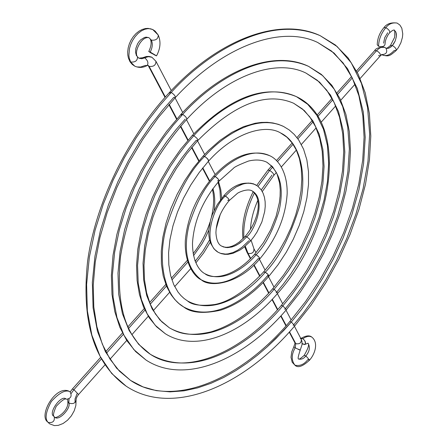 <?xml version="1.0" encoding="UTF-8"?>
<svg xmlns="http://www.w3.org/2000/svg" width="448" height="448" viewBox="0 0 448 448"><rect width="100%" height="100%" fill="white"/><g stroke="black" fill="none" stroke-linecap="round" stroke-linejoin="round"><path stroke-width="0.67" d="M169.68 92.254C219.962 37.862 280.622 16.946 320.152 35.661L335.474 45.058L348.186 58.01L358.109 74.049L365.182 92.697L369.393 113.501L370.793 136.007L369.449 159.774L365.462 184.374L358.96 209.367L350.09 234.338L339.035 258.871L325.976 282.559L311.142 305.026L294.756 325.881L291.346 321.983L301.571 309.383L312.11 294.834L322.756 278.158L333.211 259.246L343.078 238.078L351.842 214.816L358.904 189.806L363.58 163.677L365.21 137.318L363.244 111.854L357.347 88.553L347.508 68.622L334.068 53.06L317.688 42.482L334.068 53.06L347.508 68.622L357.347 88.553L363.244 111.854L365.21 137.318L363.58 163.677L358.904 189.806L351.842 214.816L343.078 238.078L333.211 259.246L322.756 278.158L312.11 294.834L301.571 309.383L291.346 321.983L289.772 321.597L291.346 321.983L283.965 330.254L267.014 346.998L257.376 355.242L246.926 363.21L235.67 370.709L223.647 377.502L210.93 383.326L197.635 387.878L183.938 390.835L170.066 391.86L156.324 390.645L143.041 386.904L130.609 380.453L119.414 371.134L109.9 358.999L102.312 344.131L96.88 326.687L93.806 306.936L93.246 285.214L95.278 261.934L99.932 237.563L107.156 212.604L116.827 187.589L128.761 163.061L142.699 139.546L158.346 117.561L175.347 97.552C175.493 96.096 174.121 94.399 171.231 92.462C203.896 55.978 267.271 12.891 320.152 35.661C267.271 12.891 203.896 55.978 171.231 92.462C174.121 94.399 175.493 96.096 175.347 97.552L173.785 97.345L162.742 109.928L151.368 124.538L139.882 141.333L128.598 160.401L117.925 181.714L108.36 205.089L100.503 230.132L94.965 256.211L92.338 282.47L93.083 307.866L97.451 331.285L105.409 351.686L116.654 368.245L130.609 380.453L143.041 386.904L156.324 390.645L170.066 391.86L183.938 390.835L197.635 387.878L210.93 383.326L223.647 377.502L235.67 370.709L246.926 363.21L257.376 355.242L267.014 346.998L275.867 338.626L291.346 321.983L294.756 325.881C243.662 386.434 172.586 417.071 126.14 386.165C94.024 363.126 81.183 321.429 87.618 261.066C95.553 203.218 127.254 137.754 169.674 92.26L171.231 92.462L159.762 105.504L147.946 120.658L136.018 138.074L124.298 157.847L113.21 179.956L103.275 204.198L95.105 230.171L89.348 257.225L86.604 284.458L87.354 310.794L91.851 335.098L100.083 356.272L111.703 373.47L126.14 386.165L111.703 373.47L100.083 356.272L91.851 335.098L87.354 310.794L86.604 284.458L89.348 257.225L95.105 230.171L103.275 204.198L113.21 179.956L124.298 157.847L136.018 138.074L147.946 120.658L159.762 105.504L171.231 92.462L169.674 92.26L169.988 93.8M130.609 380.453C171.959 408.509 240.122 380.453 289.772 321.597L305.721 301.347L320.174 279.518L332.914 256.486L343.717 232.641L352.386 208.37L358.764 184.1L362.701 160.244L364.078 137.25L362.818 115.573L358.893 95.676L352.313 78.014L343.162 63.022L331.57 51.072L317.688 42.482C282.234 25.2 224.274 44.447 175.347 97.552M185.186 119.129L176.058 129.606L166.656 141.764L157.164 155.736L147.84 171.595L139.02 189.319L131.124 208.762L124.645 229.589L120.103 251.278L117.986 273.112L118.686 294.224L122.416 313.678L129.158 330.602L138.645 344.288L150.394 354.323C200.273 382.62 258.591 335.322 282.878 305.805L286.339 309.781C243.527 360.192 184.699 385.14 146.104 360.114L135.604 351.562L126.767 340.514L119.784 327.152L114.822 311.69L111.989 294.375L111.373 275.492L113.014 255.371L116.906 234.388L123.004 212.951L131.202 191.492L141.338 170.458L153.216 150.287L166.578 131.393L181.143 114.162L182.7 114.38L173.152 125.322L163.318 138.023L153.395 152.617L143.64 169.182L134.411 187.695L126.151 208.001L119.37 229.757L114.615 252.414L112.386 275.223L113.098 297.276L116.973 317.604L123.984 335.289L133.862 349.608L146.104 360.114L133.862 349.608L123.984 335.289L116.973 317.604L113.098 297.276L112.386 275.223L114.615 252.414L119.37 229.757L126.151 208.001L134.411 187.695L143.64 169.182L153.395 152.617L163.318 138.023L173.152 125.322L182.7 114.38L181.143 114.162L181.49 115.702M181.143 114.156C223.39 68.074 274.954 49.952 308.672 66.41L321.317 74.368L331.822 85.26L340.026 98.694L345.873 114.302L349.35 131.701L350.482 150.545L349.322 170.458L345.946 191.083L340.458 212.055L332.97 233.01L323.641 253.607L312.637 273.487L300.132 292.32L286.339 309.781L282.878 305.805L281.26 305.508L282.878 305.805L291.441 295.322L300.266 283.203L309.176 269.315L317.923 253.562L326.183 235.945L333.53 216.586L339.455 195.782L343.403 174.059L344.831 152.158L343.291 131.001L338.503 111.625L330.473 95.032L319.469 82.034L306.046 73.119L319.469 82.034L330.473 95.032L338.503 111.625L343.291 131.001L344.831 152.158L343.403 174.059L339.455 195.782L333.53 216.586L326.183 235.945L317.923 253.562L309.176 269.315L300.266 283.203L291.441 295.322L282.878 305.805C258.591 335.322 200.273 382.62 150.394 354.323C183.988 376.639 239.938 354.178 281.305 305.43L294.655 288.568L306.779 270.368L317.464 251.149L326.536 231.235L333.822 210.98L339.192 190.725L342.513 170.839L343.711 151.704L342.72 133.689L339.522 117.18L334.158 102.553L326.71 90.154L317.29 80.27L306.046 73.119C276.483 58.19 227.629 74.592 186.749 119.353L186.749 119.353C186.889 117.947 185.539 116.29 182.7 114.38C209.938 83.686 263.754 46.497 308.672 66.41L322.745 75.695L334.275 89.258L342.698 106.585L347.726 126.823L349.356 148.926L347.878 171.814L343.767 194.505L337.59 216.233L329.93 236.454L321.317 254.85L312.189 271.298L302.898 285.802L293.698 298.452L284.76 309.406M296.464 96.667C349.944 121.722 334.225 230.507 277.71 293.266L274.198 289.212L281.075 280.834L288.165 271.152L295.322 260.053L302.355 247.464L308.991 233.386L314.899 217.918L319.67 201.314L322.874 183.977L324.066 166.505L322.907 149.626L319.183 134.165L312.883 120.904L304.242 110.477L293.675 103.275L304.242 110.477L312.883 120.904L319.183 134.165L322.907 149.626L324.066 166.505L322.874 183.977L319.67 201.314L314.899 217.918L308.991 233.386L302.355 247.464L295.322 260.053L288.165 271.152L281.075 280.834L274.198 289.212L272.625 288.854L274.198 289.212C254.632 312.844 208.594 349.608 169.378 327.83L161.823 321.838L155.4 313.93L150.265 304.164L146.574 292.656L144.458 279.586L144.01 265.194L145.298 249.771L148.31 233.615L153.026 217.073L159.354 200.486L167.171 184.201L176.327 168.566L186.614 153.905L197.826 140.521L197.859 139.804L196.98 138.337L193.844 135.671L196.98 138.337L197.859 139.804L197.826 140.521L196.258 140.28L189.017 148.658L181.558 158.368L174.026 169.523L166.628 182.179L159.634 196.33L153.378 211.848L148.254 228.469L144.676 245.79L143.041 263.217L143.668 280.067L146.726 295.579L152.197 309.053L159.88 319.917L169.378 327.83C208.594 349.608 254.632 312.844 274.198 289.212L277.71 293.266C243.186 333.654 196.258 353.265 165.262 333.698L156.587 326.805L149.29 317.867L143.545 307.054L139.451 294.554L137.105 280.577L136.556 265.35L137.822 249.15L140.913 232.26L145.768 215.018L152.303 197.764L160.406 180.841L169.898 164.595L180.6 149.358L192.282 135.436C230.188 96.746 264.914 83.826 296.464 96.667C259.711 79.912 215.712 110.818 193.844 135.671L186.189 144.508L178.304 154.762L170.346 166.538L162.523 179.9L155.131 194.835L148.518 211.215L143.097 228.766L139.306 247.044L137.57 265.446L138.214 283.231L141.422 299.611L147.179 313.841L155.26 325.326L165.262 333.698L155.26 325.326L147.179 313.841L141.422 299.611L138.214 283.231L137.57 265.446L139.306 247.044L143.097 228.766L148.518 211.215L155.131 194.835L162.523 179.9L170.346 166.538L178.304 154.762L186.189 144.508L193.844 135.671L192.282 135.436L193.844 135.671C215.712 110.818 259.711 79.912 296.464 96.667L307.653 104.25L316.809 115.248L323.484 129.242L327.438 145.566L328.681 163.386L327.426 181.832L324.061 200.133L319.032 217.666L312.805 233.985L305.81 248.847L298.402 262.13L290.853 273.846L283.382 284.066L276.13 292.908M169.378 327.83C178.461 332.875 187.65 337.103 211.114 331.845C232.546 325.332 253.047 311.002 272.625 288.854L283.36 275.374L293.115 260.798L301.728 245.392L309.047 229.426L314.927 213.186L319.267 196.958L321.966 181.042L322.958 165.743L322.213 151.374L319.721 138.23L315.526 126.616L309.714 116.794L302.394 108.959L293.675 103.275C266.33 91.42 234.382 103.841 197.826 140.521M268.285 274.803L267.271 275.979C251.446 294.997 214.782 323.926 183.635 306.925C163.436 295.366 157.366 259.594 166.303 227.22C176.971 194.51 189.762 170.89 204.669 156.358L203.101 156.106L204.669 156.358C221.222 137.385 255.158 113.165 283.534 126.454C255.158 113.165 221.222 137.385 204.669 156.358L207.754 158.973L208.617 160.401L208.583 161.101M208.589 161.095C234.276 132.238 265.552 123.799 280.588 132.955L286.877 137.172L292.18 142.951L296.408 150.226L299.471 158.855L301.286 168.65L301.806 179.39L301.028 190.854L298.973 202.798L295.68 214.995L291.228 227.209L285.69 239.215L279.177 250.79L271.807 261.738L263.715 271.841C245.633 290.931 229.309 301.818 214.738 304.5C201.202 306.27 192.153 305.094 187.583 300.978L184.055 298.486L180.824 295.467L177.912 291.917L173.751 284.648L170.593 275.425L168.834 264.774L168.588 252.7L169.954 239.624L172.945 225.943L177.498 212.027L183.512 198.229L190.826 184.918L199.259 172.43L208.673 160.922L207.374 158.536L204.669 156.358C189.762 170.89 176.971 194.51 166.303 227.22C157.366 259.594 163.436 295.366 183.635 306.925L178.987 303.593L174.804 299.533L171.125 294.79L166.617 286.44L163.195 275.867L161.414 263.978L161.297 251.026L162.854 237.272L166.062 223.026L170.85 208.617L177.111 194.387L184.705 180.673L193.435 167.815L203.101 156.106L208.572 150.416L219.968 140.409L231.717 132.429L243.533 126.666L255.13 123.256L261.195 122.427L267.193 122.321L272.95 122.959L278.415 124.342L283.534 126.454L289.212 129.954L294.23 134.417L298.648 139.916L303.576 149.178L306.863 159.863L308.498 171.707L308.504 184.464L306.919 197.859L303.8 211.624L299.236 225.478L293.322 239.148L286.188 252.353L277.973 264.835L268.85 276.326L268.066 274.534L265.289 272.188C250.527 289.901 216.479 316.674 187.583 300.978C216.479 316.674 250.527 289.901 265.289 272.188L263.654 271.947L265.289 272.188C278.662 258.692 290.08 236.762 299.538 206.388C307.429 176.277 300.95 142.565 280.588 132.955C300.95 142.565 307.429 176.277 299.538 206.388C290.08 236.762 278.662 258.692 265.289 272.188L267.344 273.762L268.738 275.498L268.85 276.326L267.271 275.979M254.509 254.498L254.57 254.386C230.238 281.344 209.171 277.894 205.022 273.75C201.09 271.936 192.556 264.001 192.489 243.309C193.844 221.133 202.698 200.396 219.05 181.098L218.221 179.038L215.191 176.467C205.01 186.452 196.286 202.675 189.017 225.137C183.025 250.572 187.102 268.783 201.242 279.782C194.544 276.948 184.251 263.536 185.326 240.492C187.426 217.168 196.862 195.737 213.623 176.198C232.938 155.501 251.692 148.697 269.881 155.786C277.95 159.331 287.571 171.674 287.162 193.738C285.594 217.19 276.461 238.924 259.756 258.944L258.966 257.102L256.144 254.716C265.076 245.745 272.709 231.179 279.031 211.008C284.256 187.992 280.168 171.718 266.773 162.193C280.168 171.718 284.256 187.992 279.031 211.008C272.709 231.179 265.076 245.745 256.144 254.716L254.57 254.386L256.144 254.716C246.266 266.487 223.922 283.791 205.022 273.75C223.922 283.791 246.266 266.487 256.144 254.716L258.233 256.312L259.65 258.087L259.756 258.944L258.177 258.608C247.218 271.69 222.32 291.032 201.242 279.782C187.102 268.783 183.025 250.572 189.017 225.137C196.286 202.675 205.01 186.452 215.191 176.467L213.623 176.198L215.191 176.467C226.498 163.408 250.107 146.283 269.881 155.786C250.107 146.283 226.498 163.408 215.191 176.467L217.431 178.175L218.949 180.13L219.05 181.098L217.47 180.824M248.842 240.772L242.082 247.206L237.871 250.118L233.145 252.465L228.071 253.87L225.484 254.083L220.438 253.316L218.098 252.258C200.57 241.763 215.488 203.476 225.428 196.022L230.283 191.251L236.314 186.889L243.365 183.82L248.354 183.058L253.232 183.73L257.662 186.077L261.223 189.84L263.088 193.2L264.432 197.243L265.138 201.684L265.222 206.483L264.69 211.534L261.878 221.956L256.984 232.086L253.882 236.785L250.426 241.091L249.626 239.204L246.753 236.774L242.782 240.733L239.574 243.247L235.928 245.42L231.918 246.982L227.724 247.615L225.635 247.481L221.715 246.142L223.619 246.994L227.724 247.615L233.957 246.299L237.804 244.39L242.782 240.733L246.753 236.774L245.179 236.46L246.753 236.774C254.722 230.754 266.907 199.382 252.241 190.994C266.907 199.382 254.722 230.754 246.753 236.774L249.626 239.204L250.421 241.097M229.225 200.553L237.059 193.682C237.485 192.774 247.626 187.93 252.241 190.994C259.678 196.874 258.81 207.329 257.079 213.847C254.906 222.23 250.936 229.768 245.179 236.46L239.238 242.054L235.564 244.518L232.266 246.109L229.146 247.038L226.313 247.318L223.838 246.999L221.715 246.142C218.305 244.63 216.378 240.134 215.925 232.646C216.334 221.362 220.763 210.666 229.225 200.553L228.407 198.548L225.428 196.022C215.488 203.476 200.57 241.763 218.098 252.258L214.049 248.931L210.661 243.331L209.423 239.254L208.813 234.774L208.818 229.986L210.594 219.817L212.33 214.631L217.286 204.602L223.854 195.737C233.783 184.425 244.328 180.74 255.506 184.682L250.83 183.198L245.851 183.277L240.929 184.632L236.314 186.889L230.283 191.251L225.428 196.022L223.854 195.737L225.826 196.258L228.407 198.548L229.303 200.385L227.646 200.262M305.883 355.897L309.596 360.086L307.843 359.621C304.119 364.47 299.813 366.318 294.93 365.17C291.25 360.304 291.34 354.514 295.204 347.799L300.194 350.252L295.204 347.799C291.34 354.514 291.25 360.304 294.93 365.17C297.825 368.206 302.714 366.514 309.596 360.086L305.883 355.897C303.794 358.613 301.386 359.649 298.654 359.005C301.386 359.649 303.794 358.613 305.883 355.897L304.136 355.438L305.883 355.897C309.624 351.383 310.341 347.144 308.022 343.179C310.341 347.144 309.624 351.383 305.883 355.897M309.596 360.086C314.938 354.082 318.875 342.49 311.634 336.958L309.781 336.336L307.782 336.403L305.166 337.288L302.82 338.71C305.323 340.827 306.074 342.714 305.077 344.372L303.061 344.17L302.131 343.454L304.506 344.579L305.553 343.51L304.724 340.62L302.82 338.71L305.166 337.288L307.782 336.403L309.781 336.336L311.634 336.958C309.282 335.132 305.682 335.647 300.832 338.503L302.82 338.71L301.818 338.324L300.843 338.514M300.311 338.324L301.258 339.31C301.487 342.91 299.662 344.355 295.77 343.644L295.204 347.799L293.815 346.808L295.204 347.799L295.77 343.644L289.52 331.834L295.77 343.644C299.628 344.366 301.459 342.922 301.258 339.31L301.98 341.46L302.053 344.596L300.194 350.252C298.144 356.244 297.634 359.162 298.654 359.005L298.654 359.005C298.928 359.638 300.754 358.445 304.136 355.438C308.09 348.712 309.389 344.63 308.022 343.179L305.077 344.372M374.674 50.641L376.6 50.702C379.484 47.611 382.189 46.508 384.709 47.393L384.709 47.393C382.189 46.508 379.484 47.611 376.6 50.702L374.674 50.641L356.53 70.952M396.127 50.551L394.184 50.501C390.158 54.852 386.361 56.398 382.805 55.149C389.228 56.711 389.866 55.81 396.127 50.551L398.317 47.684L400.904 42.7L402.433 37.363L402.763 33.874L401.811 28.174L399.834 24.993L397.107 23.066C391.132 22.254 386.736 23.783 383.919 27.647C379.63 32.726 377.401 38.433 377.233 44.766L378.554 46.267C378.773 39.469 381.209 33.27 385.857 27.681L383.919 27.647L385.857 27.681C388.713 23.906 392.465 22.366 397.107 23.066C392.465 22.366 388.713 23.906 385.857 27.681C388.791 29.462 390.057 31.158 389.648 32.782C390.057 31.158 388.791 29.462 385.857 27.681C381.209 33.27 378.773 39.469 378.554 46.267C381.965 47.113 384.093 46.57 384.944 44.649L385.347 41.255L386.215 38.478L388.002 34.966L389.648 32.782C392.028 30.632 393.49 29.753 394.033 30.156L395.511 31.455L396.34 33.774L396.362 36.68L395.22 40.93L393.506 44.1L391.031 46.844L388.606 48.216L386.008 48.149L387.666 48.406L389.094 48.037L392.375 45.545C395.265 47.309 396.519 48.978 396.127 50.551C396.519 48.978 395.265 47.309 392.375 45.545L395.22 40.93L396.362 36.68L396.021 32.502L395.511 31.455L394.033 30.156C394.699 29.366 394.912 31.73 394.666 37.251L390.443 45.494L392.375 45.545L390.438 45.5C387.705 47.869 386.226 48.754 386.008 48.149L385.918 48.098C387.772 52.147 386.406 54.309 381.83 54.583L382.805 55.149L381.83 54.583C386.406 54.309 387.772 52.147 385.918 48.098L384.709 47.393C379.277 47.102 375.934 48.182 374.679 50.635M250.443 258.787L247.05 252.375L248.018 253.355L245.269 246.187L248.018 253.355L247.05 252.375L244.681 246.68M243.902 237.849C243.018 223.894 246.557 208.863 254.509 192.758C246.557 208.863 243.018 223.894 243.902 237.849M258.037 186.374L269.69 170.425L267.893 170.162L269.69 170.425L272.77 166.975L269.69 170.425C272.569 172.323 273.93 173.986 273.784 175.414L273.778 175.414C273.963 174.02 272.597 172.357 269.69 170.425L258.037 186.374M298.799 349.255L300.194 350.252M320.152 35.661L337.198 46.603L351.193 62.726L361.441 83.395L367.59 107.565L369.65 133.98L367.982 161.325L363.143 188.429L355.841 214.368L346.758 238.493L336.543 260.439L325.713 280.05L314.692 297.343L303.778 312.43L293.182 325.489M308.672 66.41C263.754 46.497 209.938 83.686 182.7 114.38C185.539 116.29 186.889 117.947 186.749 119.353C150.814 160.149 128.755 205.733 120.574 256.11C115.629 304.724 125.569 337.456 150.394 354.323M286.244 325.629L281.025 315.756L286.244 325.629M277.715 309.501L272.3 299.264L277.715 309.501M268.962 292.953L263.334 282.318L268.962 292.953M259.974 275.957L254.111 264.874L259.974 275.957M250.734 258.49L248.018 253.355L250.734 258.49M294.93 365.17L292.186 362.242L290.987 357.252L291.738 351.91L293.815 346.808C294.986 343.493 295.327 342.11 294.829 342.664L295.77 343.644L294.834 342.675L289.251 332.125M277.508 161.666L293.076 144.234L277.508 161.666M297.892 138.841L313.051 121.867L297.892 138.841M317.934 116.396L332.774 99.781L317.934 116.396M337.714 94.248L352.274 77.941L337.714 94.248M357.263 72.358L376.6 50.702L357.263 72.358M360.147 78.484L380.408 55.748C380.75 54.135 379.484 52.455 376.6 50.702C379.512 52.489 380.778 54.169 380.408 55.748L378.476 55.681M251.126 240.279L253.932 248.763C254.072 252.493 252.101 254.022 248.018 253.355C252.134 254.01 254.106 252.482 253.932 248.763L255.998 252.722M261.29 189.941L271.975 175.146M387.705 32.743L384.72 37.682L383.617 43.142M104.944 364.902L78.546 394.526L73.914 389.665L101.276 359.022L73.914 389.665L71.176 393.473L73.914 389.665L78.546 394.526L76.899 396.956L76.149 399.067L75.852 405.53L74.217 410.816L71.35 415.867L67.519 420.241L63.062 423.517L58.285 425.37L54.37 425.6L49.633 423.842L47.583 421.876C38.405 415.419 55.675 384.513 69.356 391.362L69.955 391.664C65.492 389.491 59.293 392.75 51.358 401.442C45.724 411.824 44.649 418.807 48.126 422.397L49.633 423.842L48.126 422.397C52.853 423.114 54.891 421.221 54.242 416.707C54.891 421.221 52.853 423.114 48.126 422.397C44.649 418.807 45.724 411.824 51.358 401.442C59.293 392.75 65.492 389.491 69.955 391.664C72.223 395.886 71.086 398.418 66.539 399.252C65.206 398.031 61.774 400.372 56.241 406.274C53.446 412.518 52.786 415.99 54.242 416.707L54.555 417.01C58.486 422.01 71.445 407.859 68.802 402.987L69.048 398.905L68.802 402.987C72.671 404.298 75.09 403.441 76.059 400.422C75.09 403.441 72.671 404.298 68.802 402.987C71.445 407.859 58.486 422.01 54.555 417.01C54.723 419.625 69.054 411.706 67.805 401.481M149.134 66.377L148.098 65.391L149.134 66.377L165.34 97.014L149.134 66.377C153.653 66.881 155.921 65.184 155.938 61.275L155.932 61.27C155.954 65.173 153.686 66.87 149.134 66.377L148.058 65.268L149.134 66.377M171.254 90.58L155.938 61.275L151.939 57.277L151.01 56.902L147.89 56.706L144.676 57.798L142.878 57.68L144.676 57.798C147.913 60.581 148.714 63.174 147.067 65.576C148.714 63.174 147.913 60.581 144.676 57.798L141.669 58.722L138.841 58.201L142.106 58.671L148.434 56.644L151.939 57.277L149.111 56.426L146.289 56.498L142.878 57.68L138.841 58.201L137.508 56.784C137.536 60.738 135.24 62.468 130.626 61.981C135.24 62.468 137.536 60.738 137.514 56.79C133.666 52.903 140.902 36.165 148.91 37.643L151.357 40.124C155.921 40.594 158.206 38.903 158.222 35.039L152.729 29.529L150.483 28.784L147.778 28.655L144.682 29.316L141.361 30.912L138.046 33.449L135.005 36.792L132.485 40.667L130.62 44.738L129.45 48.698L128.89 55.462L129.242 58.106L130.626 61.981L129.242 58.106L128.89 55.462L129.45 48.698L130.62 44.738L132.485 40.667L135.005 36.792L138.046 33.449L141.361 30.912L144.682 29.316L147.778 28.655L150.483 28.784L152.729 29.529L155.081 31.052L158.222 35.039C158.206 38.903 155.921 40.594 151.357 40.124L150.298 39.122C151.76 42.14 151.25 46.256 148.775 51.481L155.092 55.255L156.542 55.843L150.214 52.069C152.505 47.583 152.886 43.602 151.357 40.124C152.886 43.602 152.505 47.583 150.214 52.069L148.775 51.481M165.021 97.367L148.075 65.274L147.067 65.576C143.175 67.777 139.076 67.978 134.786 66.181L129.606 61.018L134.786 66.181L136.847 66.92L140.638 67.032L145.258 65.453L147.067 65.576M195.373 261.044L202.849 251.278L209.58 239.932M212.974 188.513L214.194 193.984L214.676 198.531L214.754 203.409L214.183 210.319L214.754 203.409L214.676 198.531L214.194 193.984L212.974 188.513M208.807 230.16L205.094 238.23L201.891 243.936L193.53 255.646L201.891 243.936L205.094 238.23L208.807 230.16M76.989 393.865L75.051 398.899L75.04 402.528M67.799 401.475L68.802 402.987L67.799 401.475L67.743 399.375M136.478 55.81L135.514 52.142L135.845 48.339L137.558 43.837L138.981 41.67L140.689 39.805L144.407 37.509L146.138 37.139L148.91 37.643M187.807 262.119L171.903 279.927L187.807 262.119M166.449 286.042L150.265 304.158L166.449 286.042M144.928 310.134L128.481 328.552L144.928 310.134M123.211 334.454L106.506 353.164L123.211 334.454M73.914 389.665L72.363 389.01L73.914 389.665M169.221 104.356L176.898 118.871L169.221 104.356M180.734 126.123L188.126 140.101L180.734 126.123M191.918 147.274L199.041 160.742L191.918 147.274M202.804 167.86L209.67 180.835L202.804 167.86M194.846 260.4L196 262.713L194.846 260.4M218.086 182.179L219.974 190.35L220.522 199.814M53.682 416.17C47.919 413.095 61.202 394.419 65.918 398.938M150.214 52.069L156.52 55.854L150.797 52.886L148.786 51.526L150.214 52.069M242.984 238.778C241.444 224.084 244.866 208.37 253.243 191.626M256.71 185.399L267.893 170.162L271.734 165.861M254.57 254.38L263.418 242.738L270.743 229.751L276.164 216.098L279.378 202.518L280.101 195.994L280.218 189.767L279.574 182.935L276.97 173.785L272.614 166.802L266.773 162.193C261.688 159.768 255.623 159.382 248.562 161.028C239.215 164.668 234.158 167.11 233.408 168.353L219.05 181.098M382.805 55.149L381.791 54.606M253.82 265.16L259.689 276.259M263.049 282.61L268.682 293.25M272.02 299.561L277.441 309.803M280.75 316.053L285.975 325.931M351.568 76.502L336.935 92.882M332.024 98.381L317.094 115.086M312.245 120.518L296.974 137.609M292.186 142.968L276.455 160.574M355.034 84.218L340.754 100.246M335.675 105.952L321.166 122.231M316.109 127.904L301.37 144.452M296.346 150.086L281.355 166.914M276.377 172.502L273.784 175.414L262.276 191.542M259.442 259.302L265.132 270.194M268.531 276.696L274.03 287.218M277.385 293.642L282.699 303.806M286.02 310.156L291.15 319.978M294.431 326.256L301.258 339.31M250.477 229.326C250.947 220.08 253.411 210.392 257.869 200.25M380.408 55.748L382.021 54.516L381.556 54.426M218.098 252.258L221.284 253.641L224.728 254.313L228.049 254.318L232.926 253.338L239.781 250.186L243.477 247.643L250.426 241.091M201.242 279.782C210.42 288.21 240.033 283.287 259.756 258.944M183.635 306.925C190.994 312.788 203.202 313.908 220.27 310.285C237.457 304.864 253.652 293.546 268.85 276.326M158.222 35.039C161.028 41.535 160.468 48.468 156.542 55.843M193.15 253.618C200.687 244.121 206.287 233.699 209.944 222.354M211.417 217.151C213.948 206.702 214.278 197.417 212.402 189.291M152.729 29.529L148.053 28.375L145.415 28.549L142.178 29.478L139.087 31.119L136.125 33.466L133.392 36.495L131.102 40.006L129.338 43.837L128.184 47.835L127.686 51.839L127.82 55.216L128.458 58.251L130.155 61.947L132.205 64.383L134.786 66.181M187.27 260.394L171.354 278.208M165.799 284.43L149.615 302.54M144.211 308.588L127.764 327.001M122.438 332.959L105.728 351.658M100.458 357.56L72.363 389.01L70.235 391.882M168.907 104.709L176.585 119.224M180.426 126.476L187.824 140.454M191.621 147.633L198.75 161.095M202.513 168.218L209.378 181.194M175.062 97.86L182.706 112.487M186.458 119.666L193.827 133.767M197.529 140.846L204.635 154.448M208.286 161.431L215.146 174.552M190.68 268.677L174.698 286.614M169.59 292.348L153.362 310.559M148.271 316.271L131.807 334.751M126.728 340.452L110.029 359.195M196 262.713L203.672 252.952L210.241 242.2M216.093 229.214L220.298 214.284M221.682 198.313L220.774 189.582L218.562 181.642"/></g></svg>
